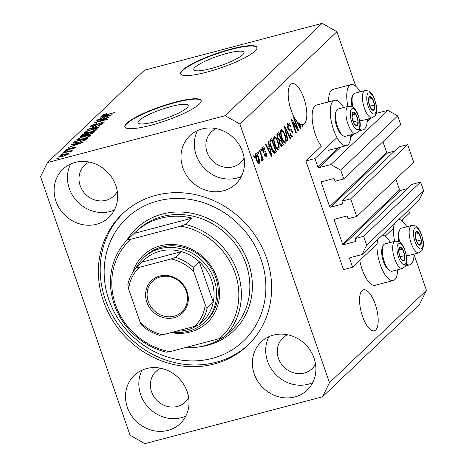 <?xml version="1.0" encoding="UTF-8"?>
<svg xmlns="http://www.w3.org/2000/svg" width="467" height="467" viewBox="0 0 467 467"><rect width="100%" height="100%" fill="white"/><g stroke="black" fill="none" stroke-linecap="round" stroke-linejoin="round"><path stroke-width="0.7" d="M314.945 158.552L305.879 160.946L343.519 269.64L352.585 267.252L349.596 258.63A0.806 0.736 -133.6 0 1 350.063 257.691L362.024 254.533L366.683 245.128L363.63 236.32L354.932 238.614L355.644 240.674A0.806 0.736 -133.6 0 1 355.177 241.614L343.578 244.673A0.806 0.736 -133.6 0 1 342.597 244.113L334.29 220.126A0.806 0.736 -133.6 0 1 334.751 219.186L346.351 216.128A0.806 0.736 -133.6 0 1 347.337 216.688L348.049 218.749L356.753 216.454L350.653 198.837L341.949 201.131L342.667 203.192A0.806 0.736 -133.6 0 1 342.2 204.132L330.601 207.19A0.806 0.736 -133.6 0 1 329.614 206.636L321.308 182.644A0.806 0.736 -133.6 0 1 321.775 181.704L333.374 178.645A0.806 0.736 -133.6 0 1 334.36 179.205L335.072 181.266L343.77 178.972L340.723 170.163L330.875 164.577L318.914 167.735A0.806 0.736 -133.6 0 1 317.928 167.174L314.945 158.552L336.993 137.561M343.648 107.533A23.414 8.68 75.2 0 0 334.588 100.323L316.463 105.098A23.414 8.68 75.2 0 0 315.4 134.438A23.414 8.68 75.2 0 0 321.372 146.194L305.879 160.946M343.77 178.972L400.75 124.718L397.703 115.909L387.855 110.323L330.875 164.577M387.855 110.323L376.204 113.399M397.703 115.909L340.723 170.163M394.475 151.121L387.581 152.937A0.806 0.736 -133.6 0 1 386.594 152.376L382.899 141.711M350.653 198.837L407.627 144.583L398.929 146.877L341.949 201.131M407.627 144.583L413.727 162.195L356.753 216.454M407.452 188.598L400.558 190.419A0.806 0.736 -133.6 0 1 399.571 189.859L395.882 179.194M362.024 254.533L419.004 200.279L423.657 190.869L420.609 182.06L411.912 184.36L354.932 238.614M420.609 182.06L363.63 236.32M423.657 190.869L366.683 245.128M408.59 210.197L409.559 212.993L401.632 220.547M393.57 228.223L385.147 236.244M377.085 243.92L352.585 267.252M226.88 53.401A26.561 4.933 -19.1 0 0 193.805 69.688A26.561 4.933 -19.1 0 0 210.926 68.591A26.561 4.933 -19.1 0 0 244.002 52.304A26.561 4.933 -19.1 0 0 226.88 53.401M171.115 106.505A26.561 4.933 -19.1 0 0 138.039 122.792A26.561 4.933 -19.1 0 0 155.161 121.694A26.561 4.933 -19.1 0 0 188.236 105.408A26.561 4.933 -19.1 0 0 171.115 106.505M175.131 102.18A40.366 7.495 -19.1 0 0 124.864 126.931A40.366 7.495 -19.1 0 0 150.882 125.267A40.366 7.495 -19.1 0 0 201.154 100.516A40.366 7.495 -19.1 0 0 175.131 102.18M201.201 100.709A40.366 7.495 -19.1 0 0 175.259 102.553A40.366 7.495 -19.1 0 0 124.94 127.117M230.896 49.082A40.366 7.495 -19.1 0 0 180.63 73.833A40.366 7.495 -19.1 0 0 206.648 72.169A40.366 7.495 -19.1 0 0 256.92 47.412A40.366 7.495 -19.1 0 0 230.896 49.082M256.967 47.605A40.366 7.495 -19.1 0 0 231.025 49.455A40.366 7.495 -19.1 0 0 180.706 74.014M375.696 329.965A21.19 7.857 75.2 0 0 375.894 306.235A21.19 7.857 75.2 0 0 363.478 289.791A21.19 7.857 75.2 0 0 362.065 290.608A21.19 7.857 75.2 0 0 361.861 314.338A21.19 7.857 75.2 0 0 374.283 330.776A21.19 7.857 75.2 0 0 375.696 329.965M304.309 123.813A21.19 7.857 75.2 0 0 304.513 100.084A21.19 7.857 75.2 0 0 292.091 83.646A21.19 7.857 75.2 0 0 290.678 84.463A21.19 7.857 75.2 0 0 288.734 100.627A21.19 7.857 75.2 0 0 296.37 120.632L300.427 128.764L300.853 128.349L299.902 124.035A21.19 7.857 75.2 0 0 301.986 124.724L302.651 126.645L303.089 126.224L302.563 124.701A21.19 7.857 75.2 0 0 302.896 124.631A21.19 7.857 75.2 0 0 304.309 123.813M75.169 162.405A33.303 30.302 -133.6 0 0 62.911 169.212A33.303 30.302 -133.6 0 0 59.239 208.119A33.303 30.302 -133.6 0 0 96.587 224.253A33.303 30.302 -133.6 0 0 108.84 217.447A33.303 30.302 -133.6 0 0 112.518 178.54A33.303 30.302 -133.6 0 0 75.169 162.405M70.669 164.005A33.303 30.302 -133.6 0 0 75.549 199.59A33.303 30.302 -133.6 0 0 109.92 211.557A33.303 30.302 -133.6 0 0 114.427 209.957M146.556 368.556A33.303 30.302 -133.6 0 0 134.298 375.357A33.303 30.302 -133.6 0 0 130.62 414.264A33.303 30.302 -133.6 0 0 167.968 430.399A33.303 30.302 -133.6 0 0 180.227 423.592A33.303 30.302 -133.6 0 0 183.905 384.691A33.303 30.302 -133.6 0 0 146.556 368.556M142.05 370.15A33.303 30.302 -133.6 0 0 146.936 405.741A33.303 30.302 -133.6 0 0 181.307 417.702A33.303 30.302 -133.6 0 0 185.808 416.109M273.428 335.096A33.303 30.302 -133.6 0 0 261.17 341.902A33.303 30.302 -133.6 0 0 257.498 380.809A33.303 30.302 -133.6 0 0 294.846 396.944A33.303 30.302 -133.6 0 0 307.105 390.138A33.303 30.302 -133.6 0 0 310.777 351.231A33.303 30.302 -133.6 0 0 273.428 335.096M268.928 336.689A33.303 30.302 -133.6 0 0 273.808 372.281A33.303 30.302 -133.6 0 0 308.179 384.242A33.303 30.302 -133.6 0 0 312.686 382.648M202.048 128.95A33.303 30.302 -133.6 0 0 189.789 135.757A33.303 30.302 -133.6 0 0 186.111 174.658A33.303 30.302 -133.6 0 0 223.459 190.793A33.303 30.302 -133.6 0 0 235.718 183.992A33.303 30.302 -133.6 0 0 239.396 145.085A33.303 30.302 -133.6 0 0 202.048 128.95M197.541 130.544A33.303 30.302 -133.6 0 0 202.421 166.135A33.303 30.302 -133.6 0 0 236.798 178.096A33.303 30.302 -133.6 0 0 241.299 176.503M406.862 226.769A23.414 8.68 75.2 0 0 398.865 219.455M394.399 223.711A23.414 8.68 75.2 0 0 394.65 241.34M397.58 269.792A23.414 8.68 -104.8 0 1 393.255 280.533L375.129 285.314A23.414 8.68 -104.8 0 1 362.129 269.366A23.414 8.68 -104.8 0 1 359.759 260.417M393.255 280.533A23.414 8.68 -104.8 0 1 380.249 264.591A23.414 8.68 -104.8 0 1 377.908 239.408M328.64 101.894A23.414 8.68 -104.8 0 1 332.948 89.401L351.073 84.62A23.414 8.68 -104.8 0 1 360.139 91.836M347.921 106.406A23.414 8.68 -104.8 0 1 351.073 84.62M334.588 100.323A23.414 8.68 75.2 0 0 333.526 129.657A23.414 8.68 75.2 0 0 346.526 145.599A23.414 8.68 75.2 0 0 350.857 134.858M155.803 195.34A90.826 82.647 -133.6 0 0 122.377 213.898A90.826 82.647 -133.6 0 0 112.349 320.006A90.826 82.647 -133.6 0 0 214.213 364.009A90.826 82.647 -133.6 0 0 247.638 345.452A90.826 82.647 -133.6 0 0 257.667 239.343A90.826 82.647 -133.6 0 0 155.803 195.34M216.192 128.612A21.19 19.287 -133.6 0 0 211.475 131.828A21.19 19.287 -133.6 0 0 209.134 156.585A21.19 19.287 -133.6 0 0 232.905 166.853A21.19 19.287 -133.6 0 0 240.703 162.522A21.19 19.287 -133.6 0 0 244.142 157.969M287.573 334.757A21.19 19.287 -133.6 0 0 282.856 337.974A21.19 19.287 -133.6 0 0 280.521 362.731A21.19 19.287 -133.6 0 0 304.286 372.999A21.19 19.287 -133.6 0 0 312.084 368.667A21.19 19.287 -133.6 0 0 315.529 364.114M160.701 368.218A21.19 19.287 -133.6 0 0 155.984 371.434A21.19 19.287 -133.6 0 0 153.643 396.191A21.19 19.287 -133.6 0 0 177.413 406.459A21.19 19.287 -133.6 0 0 185.212 402.128A21.19 19.287 -133.6 0 0 188.656 397.575M89.314 162.072A21.19 19.287 -133.6 0 0 84.597 165.283A21.19 19.287 -133.6 0 0 82.262 190.046A21.19 19.287 -133.6 0 0 106.027 200.308A21.19 19.287 -133.6 0 0 113.825 195.982A21.19 19.287 -133.6 0 0 117.27 191.429M355.801 86.307L336.9 31.727L322.131 23.35L144.507 70.19L47.523 162.539L40.541 176.654L130.1 435.273L144.869 443.65L322.493 396.81L329.474 382.695L239.915 124.076L225.147 115.699L47.523 162.539M297.205 128.267L293.591 117.824L294.029 117.404L298.571 130.526L298.104 130.97L292.692 122.22L296.312 132.675L295.874 133.095L291.332 119.978L291.799 119.529L297.205 128.267L296.539 128.443M287.76 123.154C288.711 122.471 289.692 123.498 290.707 126.23L290.328 126.82C289.604 124.952 288.915 124.251 288.25 124.724L288.168 127.783C288.828 129.184 289.47 129.674 290.089 129.254C290.9 128.945 291.7 129.785 292.482 131.77C293.218 134.14 293.223 135.728 292.494 136.539C291.647 137.181 290.76 136.294 289.838 133.86L290.217 133.27C290.824 134.875 291.402 135.453 291.951 135.016L292.033 132.161L291.431 130.958L289.482 130.754L287.742 128.244C286.966 125.693 286.971 124 287.76 123.154L288.151 122.914M286.697 125.045L288.513 124.566L287.152 125.01M291.729 136.738L292.126 136.761M290.544 135.477L291.951 135.016M287.59 140.981L284.38 126.592L284.841 126.16L290.649 138.069L290.194 138.501L285.168 127.888L288.046 140.544L287.59 140.981M280.994 129.593L282.955 130.456L284.946 134.549C286.347 138.401 286.58 141.238 285.652 143.054C284.263 143.468 282.926 141.752 281.636 137.911L280.439 132.786L281.35 129.382M284.917 143.246L285.302 143.258M273.942 136.311L275.904 137.175L277.888 141.267C279.295 145.12 279.529 147.951 278.601 149.773C277.211 150.187 275.874 148.471 274.584 144.624L273.388 139.505L274.292 136.095M277.865 149.965L278.25 149.971M269.155 146.305L268.169 142.032L268.624 141.594L271.812 156.001L271.385 156.416L265.484 144.583L265.945 144.151L267.673 147.718L269.155 146.305M254.229 157.793L253.581 155.92L254.025 155.499L254.673 157.373L254.229 157.793M322.493 396.81L419.477 304.461L426.459 290.346L329.474 382.695M426.459 290.346L414.054 254.538M402.525 221.241L402.122 220.08M336.9 31.727L239.915 124.076M255.753 153.625C256.768 153.334 257.731 154.606 258.648 157.437C259.67 160.187 259.845 162.212 259.179 163.508C258.181 163.806 257.229 162.569 256.313 159.79C255.274 157.005 255.087 154.945 255.753 153.625L256.004 153.474M258.309 153.912L257.661 152.038L258.099 151.617L258.747 153.491L258.309 153.912M261.135 155.307L259.424 150.356L259.862 149.936L263.166 159.48L262.728 159.901L262.197 158.377L262.267 160.566L261.672 160.45L261.368 158.932L261.724 158.815L261.73 157.326L261.135 155.307M262.01 160.63L261.672 160.45M261.368 158.932L261.724 158.815M261.339 151.028L260.691 149.154L261.135 148.734L261.783 150.607L261.339 151.028M262.775 146.936C263.435 146.445 264.135 147.134 264.888 149.002L264.509 149.592L263.219 148.331L263.16 150.356L263.557 151.121L264.159 151.255C264.853 150.905 265.548 151.536 266.254 153.153C266.815 154.997 266.803 156.212 266.219 156.801C265.618 157.332 264.964 156.743 264.269 155.032L264.649 154.443L265.729 155.453L265.881 153.76L265.466 153.1L264.783 153.024C264.106 153.363 263.446 152.691 262.798 151.01C262.162 148.985 262.156 147.625 262.775 146.936L263.073 146.761M262.308 148.506L263.406 148.22L262.308 148.57M265.6 156.965L265.916 156.982M264.608 155.809L265.729 155.453M271.199 147.963C269.774 144.151 269.547 141.431 270.516 139.796L271.765 138.606L276.312 151.722L274.357 153.264C273.148 152.586 272.098 150.823 271.199 147.963M281.251 146.469L282.045 146.259C281.332 146.924 280.562 146.194 279.739 144.07L279.26 140.871L277.561 138.209C276.715 135.623 276.703 133.936 277.515 133.13L278.822 131.887L283.364 145.009L281.642 146.51M106.861 117.982L96.762 120.644L109.891 116.878L97.521 121.7L107.632 119.032L107.194 119.453L94.503 122.798L106.949 118.233M92.273 125.827C91.748 126.318 92.186 126.399 93.587 126.072L101.678 122.424C103.843 121.893 104.59 121.98 103.919 122.681C102.997 123.481 101.298 124.228 98.829 124.917L102.425 123.084C102.927 122.623 102.518 122.541 101.205 122.85L93.184 126.481C90.872 127.042 90.084 126.942 90.826 126.183C91.888 125.29 93.785 124.461 96.529 123.702L92.273 125.827L92.25 126.703M90.534 126.68L90.826 126.183L91.059 126.849M104.182 122.237L103.919 122.681M102.582 123.551L102.623 122.751L102.851 123.411M98.911 127.339L87.557 129.412L101.969 124.42L89.29 128.781L99.366 126.901L98.911 127.339M84.294 133.299L84.06 132.628L87.306 130.912L92.087 129.353C95.91 128.308 97.574 128.256 97.078 129.196C95.268 130.462 92.536 131.571 88.876 132.511L84.755 133.305L84.06 132.628L83.803 133.095M97.334 128.734L97.078 129.196M77.242 140.012L77.008 139.341L80.248 137.625L85.029 136.072C88.858 135.027 90.522 134.975 90.026 135.915C88.216 137.181 85.484 138.285 81.824 139.23L77.697 140.018L77.008 139.341L76.751 139.814M90.277 135.448L90.026 135.915M74.761 144.204L71.34 144.852L71.801 144.414L83.132 142.359L68.661 147.403L73.278 145.616L74.761 144.204L75.029 144.974M58.626 158.208L56.811 158.687L59.064 157.788L58.626 158.208M322.131 23.35L225.147 115.699M62.566 156.451C59.758 157.227 58.533 157.28 58.877 156.603C60.202 155.68 62.193 154.886 64.843 154.215C67.598 153.456 68.795 153.415 68.439 154.087L62.566 156.451M58.696 156.947L58.877 156.603L59.046 157.093M68.62 153.748L68.439 154.087M62.701 154.326L60.891 154.805L61.329 154.384L63.144 153.906L62.701 154.326M69.951 151.822L69.186 151.495L62.601 153.176L63.039 152.756L72.268 150.321L70.354 151.133L71.469 151.197L70.558 151.722L69.408 151.915L69.922 151.483L70.038 151.81M65.678 151.495L63.868 151.968L66.121 151.075L65.678 151.495M67.131 149.65L68.929 149.504L73.768 147.198C75.438 146.796 75.993 146.877 75.42 147.432L71.778 149.09L74.09 147.794L73.512 147.566L67.779 150.181C65.917 150.637 65.269 150.567 65.847 149.971L69.863 148.191L67.131 149.65L67.149 150.333M65.625 150.351L65.847 149.971L66.022 150.485M75.642 147.058L75.42 147.432M74.224 148.197L74.253 147.531L74.446 148.086M78.491 142.458L73.36 143.171L74.942 141.425L87.633 138.08L85.525 139.919L78.491 142.458M83.132 136.189L80.347 136.481L81.994 134.706L94.684 131.361L93.365 132.616C92.641 133.299 91.193 133.947 89.016 134.566L86.827 134.817L83.132 136.189M103.802 116.552L100.382 117.199L100.843 116.762L112.173 114.707L97.702 119.75L102.32 117.964L103.802 116.552L104.065 117.322M102.22 115.892L102.075 115.472L103.633 114.608L106.943 113.557L103.54 115.104L104.059 115.267L114.409 112.576L105.355 115.267C102.874 115.979 101.783 116.05 102.075 115.472L101.899 115.775M103.54 115.104L104.159 115.571M67.266 154.816L67.225 154.244L67.4 154.752M63.016 156.328L67.131 154.419C67.195 154.034 66.291 154.104 64.405 154.635L60.185 156.27L60.278 156.976M60.185 156.27C60.126 156.655 61.037 156.585 62.917 156.054M70.558 151.722L70.354 151.133M69.034 149.802L68.929 149.504M73.868 147.49L73.768 147.198M71.912 144.741L71.801 144.414M79.39 143.357L76.098 143.953L74.907 145.085L81.597 142.914L79.39 143.357M73.938 143.334L73.693 142.616M75.21 142.19L74.942 141.425M85.957 139.621L85.706 138.892L75.987 141.454L74.918 142.663L75.111 143.217M85.146 140.135L84.959 139.598L85.706 138.892M84.223 140.573L84.107 140.234L84.959 139.598M79.046 142.312L84.107 140.234M76.133 143.025L76.016 142.692L78.946 142.038M75.228 142.172C74.609 142.686 74.872 142.855 76.016 142.692M88.701 136.773L88.73 135.955L88.963 136.633M85.449 138.127L88.537 136.306C88.888 135.593 87.562 135.658 84.568 136.492C81.865 137.187 79.839 138.004 78.497 138.95L78.538 139.942M82.396 139.073L85.356 137.87M78.497 138.95C78.147 139.645 79.419 139.592 82.303 138.798M82.262 135.477L81.994 134.706M93.015 132.908L92.758 132.173L88.969 133.171L87.878 134.292L88.041 134.788M89.343 134.473L92.758 132.173M87.878 134.292L89.244 134.198M88.047 134.788L87.901 134.356M87.487 133.562L83.038 134.735L81.894 135.932L83.564 135.774L87.487 133.562L87.919 134.805M82.069 136.446L81.894 135.932M95.753 130.06L95.782 129.236L96.021 129.914M92.501 131.414L95.589 129.593C95.939 128.88 94.62 128.945 91.625 129.779C88.923 130.474 86.897 131.291 85.549 132.231L85.589 133.223M89.454 132.359L92.408 131.151M85.549 132.231C85.204 132.926 86.471 132.879 89.355 132.085M88.129 129.306L88.012 128.98M89.395 129.073L89.29 128.781M101.777 122.716L101.678 122.424M95.081 122.646L94.976 122.348M100.954 117.089L100.843 116.762M108.432 115.705L105.139 116.301L103.948 117.433L110.638 115.261L108.432 115.705M103.75 114.946L103.633 114.608M367.342 119.155A23.414 8.68 -104.8 0 1 363.017 129.902A23.414 8.68 -104.8 0 1 359.678 129.231M382.38 235.152A23.414 8.68 -104.8 0 1 390.371 242.466M406.401 264.164A23.414 8.68 75.2 0 0 409.74 264.83A23.414 8.68 75.2 0 0 414.066 254.089M254.136 157.513L254.673 157.373M255.344 154.705L255.612 155.108M258.111 157.577L258.648 157.437M257.796 162.423L257.772 162.907M258.718 162.131L258.21 157.864C257.597 155.885 256.932 154.927 256.214 154.997L256.722 159.276C257.34 161.249 258 162.201 258.718 162.131L257.504 162.498M256.19 159.422L256.722 159.276M255.321 155.237L256.354 154.916L255.321 155.19M258.21 153.631L258.747 153.491M262.629 159.621L263.166 159.48M261.853 158.471L262.197 158.377M261.246 150.748L261.783 150.607M262.331 147.986L262.594 148.436M264.316 149.154L264.888 149.002M262.635 150.491L263.16 150.356M262.903 151.296L263.557 151.121M263.108 151.798L264.188 152.995M265.665 153.304L266.254 153.153M264.859 155.745L264.842 156.235M267.994 147.409L268.198 148.331M271.251 156.153L271.812 156.001M267.118 147.858L267.673 147.718M270.662 154.968L271.123 154.846L269.541 147.975L267.515 148.658M267.813 149.253L268.35 149.107L271.123 154.846M269.541 147.975L268.35 149.107M270.294 140.053L270.58 140.894M274.275 151.559L274.497 152.201L276.312 151.722M274.497 152.201L273.726 152.931M272.926 151.886L275.337 150.607L271.858 140.555L269.885 141.186M271.111 147.706L271.642 147.56L273.901 151.629L274.596 151.32M270.171 144.338L270.702 144.198L271.642 147.56M269.85 141.606L271.099 141.279L270.702 144.198M271.858 140.555L271.099 141.279M273.534 137.006L274.088 137.654L275.904 137.175M277.351 141.408L277.888 141.267M277.375 148.5L277.194 149.557M278.063 148.243C278.764 146.819 278.56 144.624 277.445 141.664C276.493 138.816 275.501 137.537 274.473 137.841C273.785 139.224 273.977 141.361 275.04 144.245L276.248 147.035L278.063 148.243L276.003 148.862M275.623 147.198L276.248 147.035M274.503 144.385L275.04 144.245M273.347 138.139L274.724 137.689L272.915 138.168M277.34 133.323L277.637 134.175M279.447 139.405L279.756 140.31M281.332 144.846L281.548 145.482L283.364 145.009M281.548 145.482L280.854 146.148M277.468 137.917L277.999 137.777C278.618 139.37 279.178 139.849 279.692 139.213L280.504 138.442L278.91 133.842L276.908 134.502M279.581 143.573L280.107 143.433L281.175 144.91L282.389 143.894L281.035 139.977L278.951 140.713M279.237 141.419L279.867 141.256L280.107 143.433M281.035 139.977L279.867 141.256M278.221 139.756L279.692 139.213M276.925 135.442L277.667 135.243L277.999 137.777M276.896 134.975L278.034 134.677L277.667 135.243M278.91 133.842L278.034 134.677M280.585 130.287L281.146 130.935L282.955 130.456M284.403 134.689L284.946 134.549M284.426 141.787L284.245 142.844M285.115 141.524C285.822 140.1 285.611 137.911 284.496 134.945C283.545 132.097 282.558 130.824 281.525 131.122C280.842 132.505 281.029 134.642 282.091 137.531L283.306 140.322L285.115 141.524L283.055 142.149M282.681 140.485L283.306 140.322M281.56 137.672L282.091 137.531M280.398 131.42L281.782 130.976L279.966 131.455M290.065 138.22L290.649 138.069M284.701 128.011L285.168 127.888M287.52 140.684L288.046 140.544M287.339 123.808L288.005 124.701M290.147 126.376L290.707 126.23M287.637 127.923L288.168 127.783M288.402 129.727L290.007 130.783M291.939 131.916L292.482 131.77M291.233 135.296L291.104 136.282M297.928 130.696L298.571 130.526M292.155 122.36L292.692 122.22M295.774 132.815L296.312 132.675M299.423 124.164L299.902 124.035M300.293 128.501L300.853 128.349M299.505 124.52L299.312 123.65A21.19 7.857 75.2 0 1 297.829 122.354L300.164 127.193L299.505 124.52M299.703 127.316L300.164 127.193M297.298 122.494L297.829 122.354M302.026 124.841L302.563 124.701M302.552 126.364L303.089 126.224M372.45 110.13A7.063 2.621 75.2 0 0 373.816 109.996A7.063 2.621 75.2 0 0 374.516 104.97A7.063 2.621 75.2 0 0 372.246 98.409A7.063 2.621 75.2 0 0 369.274 96.879A7.063 2.621 75.2 0 0 368.574 101.905A7.063 2.621 75.2 0 0 370.845 108.467A7.063 2.621 75.2 0 0 372.45 110.13M372.088 109.296L373.816 109.996L374.516 104.97L372.246 98.409L369.274 96.879L368.574 101.905L370.845 108.467L372.088 109.296M359.648 120.06A14.127 5.236 75.2 0 0 360.092 120.317A14.127 5.236 75.2 0 0 361.878 120.597L372.246 117.865A14.127 5.236 -104.8 0 1 370.459 117.585A14.127 5.236 -104.8 0 1 363.069 103.33A14.127 5.236 -104.8 0 1 365.042 90.54L354.675 93.272A14.127 5.236 75.2 0 0 352.953 94.941A14.127 5.236 75.2 0 0 352.929 107.118M352.036 106.61A12.755 4.728 -104.8 0 1 352.235 96.435L352.953 94.941M369.823 106.207L374.516 104.97M368.697 99.343L372.246 98.409M419.179 245.058A7.063 2.621 75.2 0 0 420.539 244.93A7.063 2.621 75.2 0 0 421.246 239.898A7.063 2.621 75.2 0 0 418.969 233.342A7.063 2.621 75.2 0 0 415.998 231.813A7.063 2.621 75.2 0 0 415.297 236.839A7.063 2.621 75.2 0 0 417.568 243.4A7.063 2.621 75.2 0 0 419.179 245.058M418.811 244.229L420.539 244.93L421.246 239.898L418.969 233.342L415.998 231.813L415.297 236.839L417.568 243.4L418.811 244.229M406.378 254.988A14.127 5.236 75.2 0 0 406.815 255.251A14.127 5.236 75.2 0 0 408.607 255.531L418.975 252.799A14.127 5.236 -104.8 0 1 417.183 252.513A14.127 5.236 -104.8 0 1 409.793 238.263A14.127 5.236 -104.8 0 1 411.766 225.473L401.398 228.205A14.127 5.236 75.2 0 0 399.676 229.875A14.127 5.236 75.2 0 0 399.653 242.052M398.76 241.538A12.755 4.728 -104.8 0 1 398.964 231.369L399.676 229.875M416.546 241.141L421.246 239.898M415.42 234.276L418.969 233.342M402.688 260.761A7.063 2.621 75.2 0 0 404.054 260.627A7.063 2.621 75.2 0 0 404.755 255.601A7.063 2.621 75.2 0 0 402.484 249.039A7.063 2.621 75.2 0 0 399.513 247.51A7.063 2.621 75.2 0 0 398.812 252.542A7.063 2.621 75.2 0 0 401.083 259.097A7.063 2.621 75.2 0 0 402.688 260.761M402.326 259.926L404.054 260.627L404.755 255.601L402.484 249.039L399.513 247.51L398.812 252.542L401.083 259.097L402.326 259.926M390.33 270.948A14.127 5.236 75.2 0 0 392.117 271.228L402.484 268.496A14.127 5.236 -104.8 0 1 400.698 268.216A14.127 5.236 -104.8 0 1 393.307 253.96A14.127 5.236 -104.8 0 1 395.28 241.17L384.913 243.908A14.127 5.236 75.2 0 0 383.191 245.578A14.127 5.236 75.2 0 0 383.448 258.905A14.127 5.236 75.2 0 0 389.793 270.627A14.127 5.236 75.2 0 0 390.33 270.948M389.793 270.627L388.439 269.681A12.755 4.728 -104.8 0 1 382.707 259.097A12.755 4.728 -104.8 0 1 382.473 247.066L383.191 245.578M400.056 256.838L404.755 255.601M398.935 249.973L402.484 249.039M355.965 125.827A7.063 2.621 75.2 0 0 357.331 125.693A7.063 2.621 75.2 0 0 358.031 120.667A7.063 2.621 75.2 0 0 355.761 114.106A7.063 2.621 75.2 0 0 352.789 112.576A7.063 2.621 75.2 0 0 352.083 117.608A7.063 2.621 75.2 0 0 354.354 124.164A7.063 2.621 75.2 0 0 355.965 125.827M355.603 124.993L357.331 125.693L358.031 120.667L355.761 114.106L352.789 112.576L352.083 117.608L354.354 124.164L355.603 124.993M343.601 136.014A14.127 5.236 75.2 0 0 345.393 136.294L355.761 133.562A14.127 5.236 -104.8 0 1 353.968 133.282A14.127 5.236 -104.8 0 1 346.578 119.027A14.127 5.236 -104.8 0 1 348.557 106.242L338.19 108.974A14.127 5.236 75.2 0 0 336.468 110.644A14.127 5.236 75.2 0 0 336.725 123.971A14.127 5.236 75.2 0 0 343.07 135.693A14.127 5.236 75.2 0 0 343.601 136.014M343.07 135.693L341.716 134.753A12.755 4.728 -104.8 0 1 335.983 124.164A12.755 4.728 -104.8 0 1 335.75 112.133L336.468 110.644M353.332 121.905L358.031 120.667M352.211 115.045L355.761 114.106M132.897 272.179A46.42 42.24 46.4 0 1 160.385 245.805A46.42 42.24 46.4 0 1 216.997 277.918A46.42 42.24 46.4 0 1 190.232 332.014A46.42 42.24 46.4 0 1 171.085 332.597M204.838 322.107L206.537 320.49A44.406 40.407 -133.6 0 0 211.434 268.613A44.406 40.407 -133.6 0 0 161.64 247.101A44.406 40.407 -133.6 0 0 145.295 256.173L143.597 257.79A44.406 40.407 46.4 0 1 159.942 248.718A44.406 40.407 46.4 0 1 209.741 270.23A44.406 40.407 46.4 0 1 204.838 322.107A44.406 40.407 46.4 0 1 188.493 331.179A44.406 40.407 46.4 0 1 172.778 332.148M212.263 358.387A84.772 77.137 -133.6 0 0 261.135 259.599A84.772 77.137 -133.6 0 0 157.753 200.962A84.772 77.137 -133.6 0 0 108.881 299.75A84.772 77.137 -133.6 0 0 212.263 358.387M248.543 344.576A90.826 82.647 46.4 0 1 216.028 362.275A90.826 82.647 46.4 0 1 114.532 318.862A90.826 82.647 46.4 0 1 123.294 213.04M185.241 347.646A68.626 62.444 -133.6 0 0 204.645 345.703A68.626 62.444 -133.6 0 0 222.683 337.513M228.725 332.773A68.626 62.444 -133.6 0 0 229.904 331.681A68.626 62.444 -133.6 0 0 231.054 330.56L224.382 336.905L219.694 338.557A66.606 60.611 -133.6 0 0 235.123 273.137A66.606 60.611 -133.6 0 0 180.758 226.116L130.923 239.256A66.606 60.611 -133.6 0 0 115.495 304.682A66.606 60.611 -133.6 0 0 169.86 351.704L166.386 352.2A68.626 62.444 46.4 0 1 114.292 304.583A68.626 62.444 46.4 0 1 127.444 239.758L134.117 233.407A68.626 62.444 -133.6 0 1 135.261 232.286L137.082 230.552A68.626 62.444 -133.6 0 1 162.335 216.536A68.626 62.444 -133.6 0 1 239.297 249.781A68.626 62.444 -133.6 0 1 231.725 329.947L229.904 331.681M224.382 336.905A68.626 62.444 46.4 0 0 237.54 272.08A68.626 62.444 46.4 0 0 185.446 224.464L192.112 218.112A68.626 62.444 -133.6 0 0 160.52 218.264A68.626 62.444 -133.6 0 0 135.261 232.286M219.694 338.557L169.86 351.704M185.446 224.464L180.758 226.116M130.923 239.256L127.444 239.758M192.112 218.112L134.117 233.407M174.15 317.677A22.404 20.385 46.4 0 1 146.825 302.178A22.404 20.385 46.4 0 1 159.743 276.073A22.404 20.385 46.4 0 1 187.063 291.571A22.404 20.385 46.4 0 1 174.15 317.677M160.496 276.849A21.19 19.287 -133.6 0 0 152.691 281.181A21.19 19.287 -133.6 0 0 150.356 305.938A21.19 19.287 -133.6 0 0 174.121 316.206A21.19 19.287 -133.6 0 0 181.92 311.874A21.19 19.287 -133.6 0 0 184.261 287.117A21.19 19.287 -133.6 0 0 160.496 276.849M176.631 331.132A42.386 38.568 -133.6 0 0 187.238 329.883A42.386 38.568 -133.6 0 0 197.162 325.616M199.637 323.923A42.386 38.568 -133.6 0 0 204.896 319.089A42.386 38.568 -133.6 0 0 213.256 302.196A42.386 38.568 -133.6 0 0 199.216 261.648A42.386 38.568 -133.6 0 0 181.535 251.62A42.386 38.568 -133.6 0 0 159.983 251.17A42.386 38.568 -133.6 0 0 142.324 261.964L136.247 267.754C131.951 272.635 129.137 278.344 127.8 284.87M136.265 267.737L139.464 267.311A40.366 36.73 -133.6 0 0 128.664 289.143L139.977 321.816A40.366 36.73 -133.6 0 0 162.825 334.775L194.424 326.439A40.366 36.73 -133.6 0 0 205.229 304.607L193.91 271.934A40.366 36.73 -133.6 0 0 171.062 258.975L175.475 257.393L181.535 251.62L142.324 261.964M136.06 267.965A44.406 40.407 46.4 0 1 143.597 257.79M205.229 304.607C205.795 306.48 206.449 307.601 207.196 307.963L213.256 302.196L199.216 261.648L193.157 267.422L193.91 271.934M162.825 334.775L159.626 335.201M204.896 319.089L198.837 324.863L194.424 326.439M171.062 258.975L139.464 267.311M128.664 289.143L127.905 284.631M141.945 325.172C141.203 324.816 140.549 323.701 139.977 321.816M368.749 118.787L367.313 120.153M352.258 134.484L350.822 135.85M338.312 147.765L317.928 167.174M370.921 118.215L367.196 121.759M354.43 133.912L350.711 137.456M340.484 147.193L318.914 167.735M322.499 181.517L321.308 182.644M386.594 152.376L329.614 206.636M387.581 152.937L330.601 207.19M342.679 203.682L342.2 204.132M335.475 218.994L334.29 220.126M399.571 189.859L342.597 244.113M400.558 190.419L343.578 244.673M355.656 241.159L355.177 241.614M350.787 257.498L349.596 258.63M70.009 149.417L69.857 148.973M80.919 136.609L80.692 135.95M92.221 133.393L92.04 132.862M86.839 134.823L86.675 134.338M91.217 128.746L91.106 128.431M97.2 124.87L97.048 124.432M263.009 151.559L264.159 151.255M269.436 152.511L269.949 152.376M274.018 153.153L275.116 152.861M279.254 140.981L280.258 140.713M285.203 130.264L285.693 130.13M288.39 129.703L290.089 129.254M298.477 124.858L298.991 124.724M372.946 113.761A10.899 4.04 75.2 0 0 376.133 105.799A10.899 4.04 75.2 0 0 370.15 93.114A10.899 4.04 75.2 0 0 366.957 101.076A10.899 4.04 75.2 0 0 372.946 113.761M419.67 248.695A10.899 4.04 75.2 0 0 422.857 240.733A10.899 4.04 75.2 0 0 416.873 228.048A10.899 4.04 75.2 0 0 413.686 236.01A10.899 4.04 75.2 0 0 419.67 248.695M403.179 264.392A10.899 4.04 75.2 0 0 406.372 256.43A10.899 4.04 75.2 0 0 400.382 243.745A10.899 4.04 75.2 0 0 397.195 251.707A10.899 4.04 75.2 0 0 403.179 264.392M356.455 129.458A10.899 4.04 75.2 0 0 359.643 121.496A10.899 4.04 75.2 0 0 353.659 108.811A10.899 4.04 75.2 0 0 350.472 116.773A10.899 4.04 75.2 0 0 356.455 129.458M126.481 240.756A70.64 64.283 46.4 0 1 162.294 214.084A70.64 64.283 46.4 0 1 248.444 262.944A70.64 64.283 46.4 0 1 207.722 345.265A70.64 64.283 46.4 0 1 198.755 346.946M175.475 257.393A42.386 38.568 46.4 0 1 193.157 267.422M207.196 307.963A42.386 38.568 46.4 0 1 198.837 324.863M328.406 150.38L346.526 145.599M103.458 115.244L103.616 115.693M358.96 130.97L363.017 129.902M405.683 265.904L409.74 264.83M274.123 151.629L272.956 151.933M281.175 144.91L280.2 145.167M372.246 117.865L375.299 115.518C376.787 112.133 377.126 108.735 376.314 105.332L374.289 98.251C372.275 93.966 370.419 91.55 368.726 91.007L365.042 90.54M418.975 252.799L422.022 250.452C423.511 247.066 423.849 243.669 423.038 240.26L421.018 233.185C418.998 228.9 417.142 226.483 415.449 225.94L411.766 225.473M402.484 268.496L405.537 266.149C407.026 262.763 407.364 259.372 406.553 255.963L404.527 248.882C402.513 244.597 400.657 242.186 398.964 241.637L395.28 241.17M355.761 133.562L358.814 131.215C360.302 127.835 360.641 124.438 359.823 121.029L357.804 113.948C355.784 109.663 353.933 107.252 352.241 106.71L348.557 106.242M159.644 335.347C152.896 333.368 146.877 329.947 141.583 325.085"/></g></svg>

